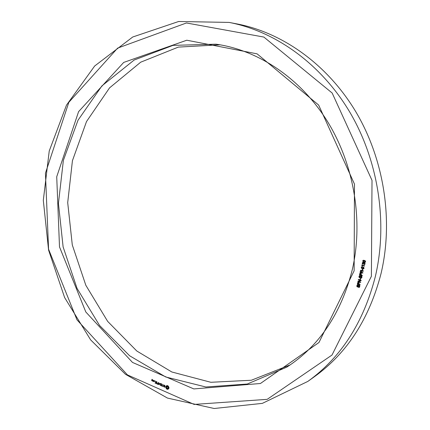 <?xml version="1.0" encoding="UTF-8"?>
<svg xmlns="http://www.w3.org/2000/svg" width="430" height="430" viewBox="0 0 430 430"><rect width="100%" height="100%" fill="white"/><g stroke="black" fill="none" stroke-linecap="round" stroke-linejoin="round"><path stroke-width="0.64" d="M220.047 44.806L178.332 47.106L140.696 62.189L109.553 87.87L86.5 121.582L72.433 160.686L67.703 202.616L72.288 244.923L85.823 285.267L107.656 321.377L136.788 351.009L171.833 371.988L210.861 382.286L251.351 380.244L290.202 364.882M307.826 381.421L314.368 376.744C347.069 353.229 369.289 318.845 381.028 273.604C393.568 220.843 384.226 159.724 355.965 112.015C327.526 64.376 282.419 32.621 237.032 23.93L229.131 22.414L178.638 21.5L132.741 36.996L94.675 66L66.483 105.14L49.235 150.984L43.306 200.315L48.585 250.12L64.624 297.565L90.644 339.888L125.49 374.315L167.463 398.072L214.172 408.5L262.343 403.372L307.826 381.421C340.936 357.615 363.431 322.693 375.315 276.651C388 222.955 378.464 160.653 349.746 112.053C320.839 63.516 275.071 31.213 229.131 22.414M352.358 269.406C363.527 220.622 354.035 164.212 327.144 120.954C300.086 77.766 257.823 50.036 216.027 44.182L173.075 45.36L134.171 60.023L101.91 85.887L77.997 120.26L63.377 160.342L58.432 203.422L63.119 246.933L77.061 288.412L99.572 325.478L129.618 355.766L165.722 376.981L205.841 386.984L247.314 384.028L286.815 367.129C319.356 346.01 341.205 313.432 352.358 269.406M354.137 270.809L354.476 184.104L318.641 105.044L257.092 53.847L186.787 40.216L123.7 62.425L78.588 111.649L56.722 176.768L59.501 246.901L85.812 311.992L132.499 362.436L193.828 388.924L260.435 383.501L318.958 342.506L354.137 270.809M371.396 276.27L372.014 180.369L332.164 93.025L263.864 37.066L186.437 22.973L117.61 48.128L68.848 102.297L45.44 173.199L48.574 249.228L76.986 319.834L127.457 374.917L194.14 404.42L267.18 399.346L332.003 355.04L371.396 276.27M152.311 380.958L152.516 380.356L151.967 380.002L152.043 379.582L152.478 379.98L152.628 379.722L151.983 379.325L151.661 380.561L152.311 380.958M153.161 381.329L153.354 380.249L153.161 380.749L152.542 380.803L153.161 381.329M153.607 380.475L153.451 381.346L154.101 381.743L154.37 380.808L153.725 380.41M154.778 381.265L154.719 380.91L154.961 381.173M155.036 383.087L156.122 383.447L156.429 381.711L155.38 381.136L156.214 381.733L156.101 382.388L155.305 382.157L156.063 382.603L155.945 383.254L155.284 382.963M156.622 383.78L156.966 381.829L156.622 383.78M157.122 384.006L158.095 384.431L158.439 382.48L158.186 383.302L157.391 383.071L158.149 383.517L158.036 384.173L157.369 383.877M159.6 383.802L160.202 385.242L160.433 383.35L160.073 384.753L159.659 383.479L158.88 384.232L158.923 382.808L158.611 384.544L159.772 383.71M161.615 385.979L162.04 384.167L160.987 383.592L161.825 384.189L161.707 384.85L160.901 384.613L161.669 385.065L161.551 385.715L160.551 385.393L161.615 385.979M163.282 386.479L162.793 386.264L163.002 384.479L162.594 386.172L161.986 386.027L163.282 386.479M164.867 387.113L164.97 386.543L163.932 385.624L164.287 385.269L165.039 385.619L163.808 385.113L163.706 385.688L164.744 386.613L164.389 386.962L163.636 386.613L164.867 387.113M167.63 389.354L168.748 388.736L168.974 387.473L168.232 386.038L167.082 385.533L165.969 386.151L165.738 387.414L166.485 388.849L167.63 389.354M358.518 287.433L359.469 286.122L358.824 285.654L358.039 286.896L357.459 286.993L356.905 286.536L356.835 285.724L357.325 284.977L357.959 284.961L357.163 285.842L357.475 286.616L358.625 285.284L359.727 285.81L359.743 286.654L359.292 287.38L358.518 287.433L359.055 287.079M360.05 285.004L357.287 284.106L357.921 282.327L359.071 282.671L358.964 284.246L360.141 284.628L360.05 285.004M360.646 282.456L357.878 281.564L357.98 281.118L360.55 280.43L358.308 279.715L358.389 279.355L361.157 280.242L361.06 280.666L358.48 281.37L360.727 282.096L360.646 282.456M360.362 279.489L360.017 279.382L360.238 278.425L360.587 278.538L360.362 279.489M360.673 278.167L361.625 276.845L360.985 276.372L360.19 277.629L359.609 277.732L359.05 277.275L358.98 276.458L359.485 275.7L360.114 275.689L359.308 276.576L359.625 277.35L360.791 276.001L361.888 276.528L361.904 277.377L361.388 278.145L360.673 278.167L361.211 277.807M362.21 275.716L359.437 274.834L360.077 273.045L361.232 273.383L361.119 274.964L362.302 275.34L362.21 275.716M362.818 273.109L360.039 272.228L360.77 270.26L361.877 270.852L363.361 270.782L363.253 271.244L362.146 271.088L361.92 271.491L361.721 272.351L362.909 272.727L362.818 273.109M362.528 270.18L362.178 270.072L362.404 269.115L362.748 269.223L362.528 270.18M361.657 268.422L361.227 267.417L361.641 266.847L363.683 267.342L364.017 268.288L363.42 268.89L362.42 268.793L361.657 268.422L362.044 268.234M362.512 265.525L362.103 266.089L361.823 264.918L364.527 265.762L364.441 266.127L362.512 265.525L363.011 265.288M364.952 263.16L364.613 264.584L363.898 264.611L364.721 263.853L364.678 263.375L363.984 263.09L363.651 263.735L362.796 262.811L362.544 263.155L362.92 264.235L362.431 263.95L362.227 263.096L362.565 262.504L363.151 262.44L363.629 262.966L364.377 262.703L364.952 263.16M363.173 261.886L362.743 260.881L363.167 260.306L365.204 260.795L365.543 261.746L364.941 262.348L363.941 262.257L363.173 261.886L363.565 261.703M152.682 381.12L153.365 380.77M152.811 381.179L153.343 380.91M154.676 381.157L154.945 381.023M158.88 384.232L159.498 383.909M158.611 384.544L159.186 384.243M163.986 385.323L164.416 385.097M164.4 387.204L164.894 386.941M168.087 388.849L168.888 388.435M168.399 388.741L168.872 388.489M166.888 385.834L167.383 385.57M167.431 385.586L166.625 386.043M165.829 386.43L166.448 386.102M166.539 386.07L166.56 387.145M165.749 386.737L166.458 386.36M165.717 387.07L166.426 386.694M165.738 387.414L166.448 387.038M166.034 387.699L166.56 387.419M166.265 388.048L166.69 387.822M166.421 388.44L166.953 388.15M167.168 388.301L167.996 388.924M166.485 388.849L167.195 388.473M166.759 389.069L167.469 388.688M167.05 389.225L167.754 388.844M167.34 389.322L167.818 389.064M359.485 287.213L359.039 287.154M359.378 285.364L358.883 285.633M358.163 286.353L358.916 285.219M358.163 286.751L357.738 286.595L358.254 286.321M357.362 285.423L357.61 284.907M358.975 284.208L358.701 284.123M357.287 284.106L357.76 283.859M358.072 282.709L358.249 282.236M358.545 281.338L358.469 280.989M357.878 281.564L358.4 281.29M358.48 281.37L361.092 280.527M360.55 280.43L361.006 280.193M358.308 279.715L358.765 279.473M360.017 279.382L360.442 279.161M361.625 277.957L361.189 277.904M361.324 277.742L361.888 277.436M361.555 276.092L361.05 276.35M360.297 277.103L361.082 275.942M360.302 277.5L359.872 277.339L360.399 277.076M359.512 276.157L359.77 275.635M361.125 274.942L360.834 274.851M359.437 274.834L359.931 274.587M360.222 273.426L360.415 272.948M361.721 272.335L361.426 272.244L361.786 272.061M360.039 272.228L360.544 271.98M360.34 270.938L361.06 270.201M363.329 270.911L362.571 270.905M361.877 270.852L362.302 270.642M362.178 270.072L362.603 269.863M361.738 267.191L361.936 266.767M363.844 268.653L362.85 268.508M362.103 266.089L362.42 265.939M362.651 265.46L362.544 265.143M361.759 265.186L362.13 265.014M364.823 264.418L364.441 264.256M363.898 264.611L364.414 264.364M363.629 262.966L364.183 262.666M364.516 264.214L365.022 263.972M362.748 262.837L362.941 262.397M362.431 263.95L362.775 263.789M364.624 262.816L364.076 263.063M363.345 263.638L363.721 263.456M363.371 262.547L362.866 262.784M363.936 263.122L363.914 262.832M363.259 260.655L363.463 260.225M365.349 262.123L364.269 261.951M166.904 386.575L168.033 387.07L167.807 388.312L166.899 388.118L166.56 387.097L167.614 386.199L168.259 386.215M168.861 387.36L167.807 388.312M362.667 270.83L362.146 271.088L362.135 270.728M363.49 268.481L363.57 267.697L361.759 267.18L361.721 268.024L362.522 268.422L364.033 268.218M362.92 266.928L362.146 267.041M365 261.945L365.097 261.15L363.28 260.639L363.237 261.488L364.043 261.886L365.554 261.682M364.533 260.413L363.673 260.499M152.247 380.7L151.93 380.222L152.478 380.588M154.037 381.485L153.666 381.324L153.779 380.668L154.268 381.372M167.195 386.5L167.904 386.124M167.512 386.565L168.221 386.188M167.813 386.774L168.318 386.505M168.033 387.07L168.452 386.844M168.151 387.425L168.657 387.156M168.151 387.796L168.861 387.414M168.028 388.107L168.737 387.731M358.652 284.144L358.813 282.951L358.12 282.677L357.701 283.838L359.034 283.94M360.808 274.867L360.969 273.663L360.281 273.389L359.856 274.56L361.189 274.673M361.608 271.378L361.598 270.921L360.91 270.653L360.458 271.953L361.404 272.255L361.608 271.378L362.06 271.153M359.437 286.525L359.792 286.337M359.469 286.122L359.765 285.961M359.131 285.649L359.502 285.45M358.26 285.724L358.781 285.445M358.077 286.084L358.604 285.805M357.814 286.541L358.335 286.262M357.459 286.993L357.98 286.713M356.905 286.536L357.196 286.38M356.835 285.724L357.335 285.461M357.577 282.859L358.099 282.585M361.598 277.248L361.947 277.07M361.625 276.845L361.926 276.689M361.286 276.372L361.668 276.178M360.41 276.452L360.931 276.189M360.233 276.812L360.754 276.549M359.964 277.275L360.485 277.006M359.609 277.732L360.13 277.463M359.05 277.275L359.351 277.124M358.98 276.458L359.464 276.216M359.727 273.577L360.249 273.319M360.555 270.438L361.033 270.201M362.463 271.077L362.979 270.819M362.931 271.196L363.307 271.007M361.227 267.417L361.748 267.164M362.42 268.793L362.941 268.54M363.42 268.89L363.785 268.712M362.108 265.53L362.624 265.283M364.721 263.853L365.065 263.692M364.678 263.375L364.984 263.23M362.227 263.096L362.71 262.87M364.344 263.096L364.742 262.902M363.377 263.552L363.753 263.375M363.081 262.8L363.463 262.623M363.398 263.472L363.796 263.284M363.409 263.138L363.93 262.891M362.743 260.881L363.801 260.403M363.941 262.257L364.457 262.01M364.941 262.348L365.285 262.187M358.475 282.671L358.878 282.462M358.813 282.951L359.136 282.784M358.824 283.397L359.195 283.203M360.63 273.383L361.044 273.179M360.969 273.663L361.297 273.501M360.98 274.109L361.35 273.926M361.254 270.647L361.657 270.449M363.71 268.196L364.043 268.03M363.57 267.697L363.877 267.546M361.942 267.137L362.458 266.89M362.732 267.261L363.194 267.035M365.231 261.65L365.57 261.494M365.097 261.15L365.403 261.005M363.457 260.596L363.973 260.36M364.248 260.72L364.726 260.494M359.625 286.778L359.104 287.057M359.346 285.375L358.824 285.654M361.764 277.522L361.248 277.791M361.506 276.108L360.985 276.372M364.973 264.004L364.457 264.246M364.506 262.848L363.984 263.09M363.318 262.563L362.796 262.811M358.647 282.402L358.12 282.677M360.802 273.131L360.281 273.389M361.431 270.395L360.91 270.653M362.28 266.933L361.759 267.18"/></g></svg>
